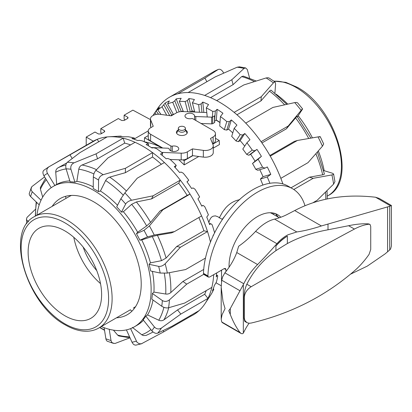 <?xml version="1.0" encoding="UTF-8"?>
<svg xmlns="http://www.w3.org/2000/svg" width="412" height="412" viewBox="0 0 412 412"><rect width="100%" height="100%" fill="white"/><g stroke="black" fill="none" stroke-linecap="round" stroke-linejoin="round"><path stroke-width="0.62" d="M276.715 215.085A8.25 4.764 -60 0 1 276.045 215.883M274.464 213.323A3.466 1.998 -60 0 1 273.64 213.967A3.466 1.998 -60 0 1 273.13 214.199M271.838 213.457A3.466 1.998 120 0 0 272.358 213.225A3.466 1.998 120 0 0 272.765 212.947M198.78 156.483L184.2 164.903L178.875 159.81M162.173 147.98C156.143 144.787 150.262 142.758 144.524 141.893M212.798 144.138L219.194 140.446L219.442 144.555L213.267 148.119M208.889 222.588L209.492 220.322L210.826 217.953L211.912 216.887L213.092 216.207L215.306 215.867L217.69 216.661M219.225 217.938L222.609 211.876L225.786 207.766C229.803 203.327 234.469 200.634 239.779 199.686M178.319 128.323L178.319 130.187A3.548 2.05 0 0 0 180.507 132.077A3.548 2.05 0 0 0 184.375 131.634A3.548 2.05 0 0 0 185.415 130.187L185.415 128.323A3.548 2.05 0 0 0 183.222 126.433A3.548 2.05 0 0 0 179.359 126.875A3.548 2.05 0 0 0 178.319 128.323A3.548 2.05 0 0 0 180.507 130.218A3.548 2.05 0 0 0 184.375 129.775A3.548 2.05 0 0 0 185.415 128.323M148.263 135.605L144.54 137.752L144.298 141.79M219.194 140.446L215.466 138.298M182.851 159.871L184.2 160.649L192.821 155.674M184.2 160.649L184.2 164.903M144.54 137.752L162.266 147.985M125.191 119.871L124.125 119.233L124.125 115.195L127.627 117.142L128.111 117.801L127.627 118.465L124.125 120.489L121.792 120.51L118.296 118.558L100.801 128.662L104.298 130.614L104.782 131.268L104.298 131.938L100.801 133.957L98.468 133.977L94.966 132.031L86.216 137.083L93.323 141.182M101.867 133.339L100.801 132.705L100.801 128.662M124.125 115.195L132.875 110.143L150.468 119.604M86.216 145.276L86.216 137.083M271.256 213.169A3.466 1.998 -60 0 1 271.199 212.772M272.147 212.86A2.889 1.669 -60 0 1 271.225 213.009M224.607 216.346A39.701 22.923 120 0 0 222.202 219.328M221.527 270.9L220.868 270.529M206.773 112.538L182.547 111.559A7.941 4.583 0 0 0 176.372 112.893L171.268 115.839L160.392 114.361A8.075 4.661 0 0 0 150.468 118.898A8.075 4.661 0 0 0 150.684 119.969L153.243 126.247L150.591 127.777A7.941 4.583 0 0 0 148.263 131.021A7.941 4.583 0 0 0 150.591 134.266L170.862 145.966A1.344 0.778 0 0 0 172.283 146.142A4.795 2.771 180 0 1 178.741 148.541A4.795 2.771 180 0 1 178.757 148.737A4.795 2.771 180 0 1 174.127 151.503A4.795 2.771 180 0 1 169.178 148.933A1.344 0.778 0 0 0 167.926 148.217L152.095 147.573A1.344 0.778 0 0 0 151.451 147.64M213.267 145.833L213.267 152.569A8.075 4.661 180 0 1 203.337 157.106L192.466 155.623L192.466 148.892L203.337 150.37A8.075 4.661 0 0 0 213.267 145.833A8.075 4.661 0 0 0 213.05 144.761L210.486 138.483L213.143 136.954A7.941 4.583 0 0 0 215.466 133.709A7.941 4.583 0 0 0 213.143 130.47L192.873 118.764A1.344 0.778 0 0 0 191.451 118.589A4.795 2.771 180 0 1 184.988 116.189A4.795 2.771 180 0 1 184.978 115.993A4.795 2.771 180 0 1 189.602 113.228A4.795 2.771 180 0 1 194.557 115.798A1.344 0.778 0 0 0 195.803 116.519L211.639 117.157A1.344 0.778 0 0 0 212.68 116.931L214.539 115.86L214.539 122.591L212.68 123.667A1.344 0.778 180 0 1 211.639 123.888L201.005 123.461M185.472 130.001A5.454 3.147 180 0 1 185.724 130.141A5.454 3.147 180 0 1 187.321 132.365A5.454 3.147 180 0 1 183.953 135.275A5.454 3.147 180 0 1 178.01 134.59A5.454 3.147 180 0 1 176.413 132.365A5.454 3.147 180 0 1 178.262 130.001M214.693 120.968L214.693 122.379A0.52 0.299 180 0 1 214.539 122.591M215.466 133.709L215.466 140.446A7.941 4.583 180 0 1 213.143 143.685L212.71 143.937M192.466 155.623L187.357 158.574A7.941 4.583 180 0 1 181.187 159.902L170.171 159.459M161.705 152.383L181.187 153.171A7.941 4.583 0 0 0 187.357 151.837L192.466 148.892M162.73 148.006L150.591 140.997A7.941 4.583 180 0 1 148.263 137.757L148.263 131.021M151.019 127.529L150.684 126.7A8.075 4.661 180 0 1 150.468 125.634L150.468 118.898M101.295 326.577A81.076 46.808 -120 0 0 134.338 326.834L137.253 325.15A81.076 46.808 -120 0 0 143.474 320.232M151.77 330.697C153.831 332.947 155.808 333.766 157.714 333.154A100.214 57.86 -120 0 0 161.447 328.034C158.908 329.512 156.575 329.178 154.448 327.025A95.265 55.002 60 0 1 151.77 330.697L143.134 319.8A81.076 46.808 -120 0 0 145.807 316.128L147.537 314.917A81.076 46.808 -120 0 0 153.001 300.008M161.756 306.24C164.125 307.702 166.397 308.217 168.565 307.785A100.214 57.86 -120 0 0 169.414 299.874C167.102 301.646 164.748 301.883 162.364 300.569A95.265 55.002 60 0 1 161.756 306.24L151.781 299.138A81.076 46.808 -120 0 0 152.388 293.473L153.933 292.093A81.076 46.808 -120 0 0 152.409 271.369M160.232 273.063L167.339 273.079A100.214 57.86 -120 0 0 165.155 263.747C163.101 265.714 160.938 266.59 158.666 266.373A95.265 55.002 60 0 1 160.232 273.063L150.648 270.988A81.076 46.808 -120 0 0 149.082 264.298L150.442 262.846A81.076 46.808 -120 0 0 141.718 239.902L139.925 240.211A81.076 46.808 -120 0 0 138.236 236.915A81.076 46.808 -120 0 0 136.454 233.661L137.66 232.229L146.667 225.925L150.576 222.356L160.011 211.042L162.879 209.78L190.03 194.103A100.214 57.86 60 0 1 196.215 204.846A100.214 57.86 60 0 1 201.592 215.945L174.441 231.621L154.237 235.036A100.214 57.86 -120 0 0 149.402 225.9L143.994 230.349A95.265 55.002 60 0 1 147.46 236.905L154.237 235.036M134.338 326.834A81.076 46.808 -120 0 0 136.835 237.724A81.076 46.808 -120 0 0 53.261 186.399A81.076 46.808 -120 0 0 36.962 215.146M52.18 206.361A67.058 38.718 60 0 1 60.27 198.543A67.058 38.718 60 0 1 62.475 197.43A67.058 38.718 60 0 1 128.379 239.115A67.058 38.718 60 0 1 127.329 314.691A67.058 38.718 60 0 1 125.13 315.803A67.058 38.718 60 0 1 116.514 317.791M161.447 328.034L180.832 314.073L207.983 298.401A100.214 57.86 60 0 1 205.078 303.531L208.518 298.309A97.299 56.176 -120 0 0 208.894 297.732L211.068 294.415A95.677 55.239 -120 0 0 213.802 289.219L212.468 290.8A97.299 56.176 -120 0 0 214.333 285.495L216.305 282.272A95.677 55.239 -120 0 0 217.763 275.829L217.278 275.427L216.212 276.921A97.299 56.176 -120 0 0 216.697 272.94M213.097 235.968A97.299 56.176 -120 0 0 213.014 235.654L213.926 234.227M214.601 232.857A95.677 55.239 -120 0 0 212.129 224.731L210.764 223.644L209.615 224.612A97.299 56.176 -120 0 0 206.757 217.088L208.4 214.817A95.677 55.239 -120 0 0 204.687 206.546L203.028 205.372L201.798 206.155A97.299 56.176 -120 0 0 199.918 202.493A97.299 56.176 -120 0 0 197.945 198.878L199.64 196.936A95.677 55.239 -120 0 0 194.907 189.103L192.981 187.923L191.642 188.531A97.299 56.176 -120 0 0 186.96 181.81L188.768 180.214L187.033 181.908M165.155 263.747L180.384 247.257L207.535 231.58A100.214 57.86 -120 0 0 201.592 215.945M150.442 262.846L161.458 260.678L166.077 258.077L176.733 246.469L203.883 230.792L207.535 231.58A100.214 57.86 60 0 1 210.47 242.045M213.715 274.66A100.214 57.86 60 0 1 211.856 287.37L184.71 303.047L168.565 307.785M147.537 314.917L158.764 320.237C160.644 321.025 162.374 320.881 163.961 319.81L177.541 309.927L204.692 294.25L207.983 298.401A100.214 57.86 -120 0 0 211.856 287.37M205.078 303.531A100.214 57.86 60 0 1 199.063 310.633L171.912 326.309L157.714 333.154M130.599 328.627L137.021 342.321L139.22 343.732L141.362 343.809L163.698 331.861L190.849 316.189A100.214 57.86 -120 0 0 199.063 310.633M92.916 141.409A100.214 57.86 60 0 1 96.207 139.745A100.214 57.86 60 0 1 97.227 139.318L49.126 166.7A100.214 57.86 -120 0 0 48.59 166.999L92.916 141.409M95.836 170.377C94.363 172.123 93.529 174.322 93.333 176.98A95.265 55.002 60 0 1 98.581 180.075C98.916 177.505 100.446 175.713 103.16 174.698A100.214 57.86 -120 0 0 95.836 170.377L107.918 157.971L135.069 142.3A100.214 57.86 60 0 1 152.564 152.625L125.413 168.302L103.16 174.698M161.355 164.28A94.853 54.765 -120 0 0 152.522 157.013L125.372 172.69L109.716 177.124C107.939 177.68 106.579 178.813 105.647 180.513L100.435 191.019L98.468 191.606A81.076 46.808 -120 0 0 93.22 188.505L93.333 176.98M124.882 192.873L120.886 198.728A95.265 55.002 60 0 1 125.655 204.012C126.86 202.199 128.817 200.943 131.536 200.242A100.214 57.86 -120 0 0 124.882 192.873L137.248 178.2L164.398 162.524A100.214 57.86 60 0 1 180.302 180.132L153.151 195.803L131.536 200.242M160.011 211.042L187.161 195.365A94.853 54.765 -120 0 0 178.705 183.222L151.554 198.898L136.377 201.968L131.639 204.342L123.384 211.727L121.468 212.134A81.076 46.808 -120 0 0 116.699 206.85L120.886 198.728M149.402 225.9L162.879 209.78M136.454 233.661L143.994 230.349M205.48 258.077L185.601 269.551L167.339 273.079M149.082 264.298L158.666 266.373M152.388 293.473L162.364 300.569M145.807 316.128L154.448 327.025M126.422 329.888L132.005 342.202L133.189 344.005L134.209 344.818L135.723 345.163L141.888 343.67M129.935 337.809L114.953 343.495L112.538 342.964L111.637 342.094L111.024 340.549A95.265 55.002 60 0 1 105.879 338.772L106.291 340.178L107.089 341.146L113.424 343.366M104.128 327.695L105.879 338.772M109.242 329.286L111.024 340.549M28.51 221.481L26.744 220.132L26.481 219.102L26.986 217.438L35.406 209.332M31.333 187.486L29.18 193.8L29.556 195.211L30.581 196.524A95.265 55.002 60 0 1 32.26 191.75L31.327 190.401L31.039 189.123L31.76 186.708L44.594 176.892M39.212 204.867L30.581 196.524M44.166 170.053C42.601 171.155 42.518 173.061 43.909 175.77A95.265 55.002 60 0 1 47.468 173.364C46.17 170.594 46.721 168.369 49.126 166.7M51.196 187.723L43.909 175.77M67.285 162.307C65.822 163.749 65.426 165.933 66.111 168.858A95.265 55.002 60 0 1 70.926 169.234C70.375 166.324 71.405 164.192 74.011 162.838A100.214 57.86 -120 0 0 67.285 162.307L79.969 152.6L107.12 136.923A100.214 57.86 60 0 1 108.809 136.789A100.214 57.86 60 0 1 123.183 138.19L96.032 153.867L74.011 162.838M130.558 144.9A94.853 54.765 -120 0 0 124.697 143.118L97.546 158.79L82.034 165.027C80.288 165.799 79.207 167.174 78.795 169.157L76.843 181.362L74.907 182.176A81.076 46.808 -120 0 0 70.086 181.8L66.111 168.858M169.414 299.874L186.734 284.146L203.729 274.335M130.012 337.809L118.862 335.971L117.734 335.193L113.434 330.151M163.126 330.609L163.698 331.861M152.965 331.907A94.853 54.765 -120 0 1 151.219 332.989L146.126 335.409L143.335 335.553L141.893 334.868L132.35 327.365M190.555 315.546L190.849 316.189M177.541 309.927L180.832 314.073M153.933 292.093L165.737 294.034C167.694 294.271 169.389 293.777 170.815 292.546L182.938 281.442L186.734 284.146M182.938 281.442L203.708 269.453M176.733 246.469L180.384 247.257M187.161 195.365L190.03 194.103A100.214 57.86 -120 0 0 180.302 180.132L178.705 183.222M141.718 239.902L152.275 236.524L157.405 235.262L171.572 232.878L174.441 231.621M188.768 180.214A95.677 55.239 -120 0 0 183.216 173.164L181.053 172.056L179.591 172.51A97.299 56.176 -120 0 0 174.286 166.644L176.248 165.387A95.677 55.239 -120 0 0 170.125 159.418L167.766 158.465L166.17 158.79A97.299 56.176 -120 0 0 160.479 154.031L162.637 153.099A95.677 55.239 -120 0 0 156.21 148.475L153.707 147.748L151.966 147.97A97.299 56.176 -120 0 0 146.131 144.524L148.521 143.886A95.677 55.239 -120 0 0 142.073 140.811L139.488 140.368L137.603 140.523A97.299 56.176 -120 0 0 131.881 138.55L134.523 138.149A95.677 55.239 -120 0 0 128.333 136.758L123.703 136.779A97.299 56.176 -120 0 0 118.347 136.357L121.257 136.145L121.37 136.516M134.523 138.149L134.734 139.462M148.521 143.886L148.5 145.858M162.637 153.099L162.137 155.36M176.248 165.387L175.136 167.54M210.764 223.644L209.311 223.747M217.278 275.427L216.491 274.866M213.565 289.157L213.236 288.838M213.277 288.714L213.802 289.219M121.257 136.145A95.677 55.239 -120 0 0 118.522 136.212L108.809 136.789M203.028 205.372L201.7 205.959M107.12 136.923A100.214 57.86 -120 0 0 97.227 139.318L98.725 141.769M135.069 142.3A100.214 57.86 -120 0 0 123.183 138.19L124.697 143.118M164.398 162.524A100.214 57.86 -120 0 0 152.564 152.625L152.522 157.013M204.692 294.25A94.853 54.765 -120 0 0 206.221 290.625M203.883 230.792A94.853 54.765 -120 0 0 198.857 217.521M42.704 197.09L40.428 189.221L40.366 187.445L45.511 178.391M69.824 180.94A81.076 46.808 -120 0 0 56.691 184.427L55.728 172.237C55.672 170.244 56.465 168.755 58.107 167.766L66.651 163.013M72.198 158.476L70.076 154.994M97.546 158.79L96.032 153.867M125.372 172.69L125.413 168.302M151.554 198.898L153.151 195.803M121.468 212.134L125.655 204.012M98.468 191.606L98.581 180.075M74.907 182.176L70.926 169.234M56.691 184.427L54.853 185.482A81.076 46.808 -120 0 0 54.662 185.591L53.261 186.399M54.853 185.482L47.468 173.364M41.046 200.242L32.26 191.75M137.66 232.229A81.076 46.808 -120 0 0 123.384 211.727M117.518 205.253A81.076 46.808 -120 0 0 100.435 191.019M93.236 186.847A81.076 46.808 -120 0 0 76.843 181.362M139.925 240.211L147.46 236.905M276.076 94.163A81.076 46.808 60 0 1 287.772 104.118M231.977 132.164A81.9 47.287 -120 0 0 228.511 129.09M219.977 122.606A81.9 47.287 -120 0 0 216.104 120.155M193.841 112.018A81.9 47.287 -120 0 0 190.808 111.776M153.048 115.484A95.677 55.239 60 0 1 153.496 114.871L156.179 110.977A97.299 56.176 60 0 1 159.506 107.367L157.842 110.061A95.677 55.239 60 0 1 162.045 106.796L165.104 103.108A97.299 56.176 60 0 1 169.353 100.95L167.612 103.891A95.677 55.239 60 0 1 172.746 102.3L174.786 100.801L176.176 98.906A97.299 56.176 60 0 1 181.167 98.298L179.297 101.434A95.677 55.239 60 0 1 185.137 101.579L187.398 100.451L188.917 98.556A97.299 56.176 60 0 1 194.428 99.524L192.383 102.789A95.677 55.239 60 0 1 198.677 104.669L201.108 103.922L202.771 102.078A97.299 56.176 60 0 1 208.554 104.571L206.299 107.903A95.677 55.239 60 0 1 212.767 111.436L215.316 111.075L217.124 109.309A97.299 56.176 60 0 1 222.933 113.228L220.435 116.545A95.677 55.239 60 0 1 226.801 121.576L229.407 121.591L231.353 119.938A97.299 56.176 60 0 1 236.936 125.109L234.176 128.343A95.677 55.239 60 0 1 240.16 134.652L242.756 135.018L244.836 133.498A97.299 56.176 60 0 1 247.421 136.552A97.299 56.176 60 0 1 249.95 139.694L246.922 142.784A95.677 55.239 60 0 1 252.262 150.097L254.791 150.756L256.99 149.402A97.299 56.176 60 0 1 261.404 156.354L258.113 159.233L252.505 163.497L255.049 161.19A83.554 48.24 -120 0 0 250.635 154.243L248.884 155.252L246.649 154.366L252.262 150.097M301.151 110.375L288.225 126.02L261.074 141.697A100.214 57.86 -120 0 0 253.668 132.01A100.214 57.86 -120 0 0 245.737 123.116L272.888 107.439L294.734 102.598A100.214 57.86 60 0 1 301.151 110.375C302.635 108.619 302.944 108.423 302.078 109.793L302.573 108.881L297.572 102.825L296.424 102.434L294.734 102.598M273.419 82.869L274.346 82.101L275.164 82.091L269.247 78.105L267.98 77.724L266.126 77.95A100.214 57.86 60 0 1 273.419 82.869L261.28 96.691L234.129 112.368A100.214 57.86 60 0 1 245.737 123.116M234.129 112.368A100.214 57.86 -120 0 0 216.691 100.616L243.842 84.939L266.126 77.95M244.038 68.423L245.624 67.928L239.439 66.852L237.121 67.218A100.214 57.86 60 0 1 244.038 68.423L231.812 79.753L204.661 95.43A100.214 57.86 60 0 1 216.691 100.616M204.661 95.43A100.214 57.86 -120 0 0 188.14 92.54L215.291 76.864L237.121 67.218M223.69 73.089L223.191 72.182C221.527 69.628 219.823 68.747 218.082 69.546L213.761 71.642A100.214 57.86 60 0 1 218.082 69.546L204.918 78.131L177.768 93.807A100.214 57.86 60 0 1 188.14 92.54M177.768 93.807A100.214 57.86 -120 0 0 169.435 97.232A100.214 57.86 -120 0 0 165.016 100.281A100.214 57.86 60 0 0 158.1 107.784A100.214 57.86 -120 0 0 157.487 108.686A100.214 57.86 -120 0 0 157.441 108.763M173.339 114.237A83.554 48.24 -120 0 0 172.52 114.691A83.554 48.24 -120 0 0 171.763 115.144L170.692 115.762M167.612 103.891L173.493 114.515A83.554 48.24 60 0 1 173.72 114.428M183.185 111.091A83.554 48.24 -120 0 0 181.218 111.425L180.935 111.59M194.582 111.358A83.554 48.24 -120 0 0 192.121 111.013L190.612 111.889M219.987 122.436A83.554 48.24 -120 0 0 216.31 120.036L214.564 121.046L215.316 111.075M220.435 116.545L219.72 126.01A83.554 48.24 60 0 1 224.319 129.641L226.801 121.576M232.77 132.916A83.554 48.24 -120 0 0 228.542 129.069L226.796 130.084L224.319 129.641M234.176 128.343L231.693 136.403A83.554 48.24 60 0 1 236.019 140.961L240.16 134.652M244.718 146.136A83.554 48.24 -120 0 0 240.155 140.641L238.404 141.651L236.019 140.961M246.922 142.784L242.786 149.087A83.554 48.24 60 0 1 246.649 154.366M252.505 163.497A83.554 48.24 60 0 1 255.728 169.275L262.573 167.226L264.973 168.127L267.27 166.953A97.299 56.176 60 0 1 270.797 174.353L267.259 176.969L260.425 179.014L263.052 176.671A83.554 48.24 -120 0 0 259.74 169.692M264.973 168.127L257.773 170.285L255.728 169.275M260.425 179.014A83.554 48.24 60 0 1 262.877 185.034L262.949 185.034M170.928 115.798A83.554 48.24 60 0 1 172.988 114.428M333.596 184.123L334.935 181.641L333.602 173.993L333.184 174.544L331.923 174.925A100.214 57.86 60 0 1 333.596 184.123L317.152 200.299L313.357 202.488M323.559 170.506L332.293 173.179L333.602 173.993M293.792 189.494L313.151 178.319L331.923 174.925M319.388 137.021C320.819 136.557 320.361 136.516 318.012 136.902A100.214 57.86 60 0 1 322.442 146.193L323.672 143.932L320.232 136.671M322.442 146.193L307.985 162.668L280.835 178.345A100.214 57.86 -120 0 0 270.251 156.143L297.402 140.471L318.012 136.902M296.923 116.359L286.381 128.827L288.225 126.02M297.413 116.905L302.078 109.793M275.164 82.091L275.597 83.96L274.902 93.184M245.624 67.928L247.272 69.499L249.615 78.126M206.901 81.71L204.918 78.131M243.291 76.107L241.648 76.601L233.068 84.645L231.812 79.753M233.068 84.645L210.532 97.659M271.549 90.743C271.153 89.934 270.473 90.058 269.505 91.119L260.961 100.909L261.28 96.691M260.961 100.909L236.962 114.763M286.381 128.827L261.944 142.938M206.299 107.903L207.231 116.977M192.383 102.789L194.763 112.054M179.297 101.434L183.392 111.595M157.842 110.061L161.025 114.448M270.797 174.353L263.052 176.671M261.404 156.354L255.049 161.19M217.124 109.309L216.31 120.036M202.771 102.078L203.837 112.419M188.917 98.556L192.121 111.013M176.176 98.906L181.218 111.425M165.104 103.108L171.763 115.144M156.179 110.977L158.538 114.237M256.99 149.402L250.635 154.243M231.353 119.938L228.542 129.069M229.407 121.591L226.796 130.084M212.34 117.075L212.767 111.436M201.108 103.922L201.973 112.347M199.454 112.244L198.677 104.669M187.398 100.451L190.334 111.873M187.759 111.77L185.137 101.579M174.786 100.801L179.23 111.837M176.903 112.615L172.746 102.3M163.822 104.967L169.729 115.633M166.706 115.221L162.045 106.796M154.994 112.77L156.205 114.438M153.707 115.164L153.496 114.871M254.791 150.756L248.884 155.252M258.113 159.233A95.677 55.239 60 0 1 262.573 167.226M267.259 176.969A95.677 55.239 60 0 1 269.886 183.283M242.756 135.018L238.404 141.651M244.836 133.498L240.155 140.641M280.835 178.345A100.214 57.86 60 0 1 282.889 183.922M261.074 141.697A100.214 57.86 60 0 1 270.251 156.143M269.891 155.509L294.359 141.383L297.402 140.471M324.218 173.617C324.661 174.132 324.151 174.528 322.694 174.812L309.433 177.181L313.151 178.319M290.996 187.826L309.433 177.181M298.17 115.746A81.076 46.808 60 0 1 312.409 137.871M318.316 150.916A81.076 46.808 60 0 1 324.198 170.697M83.183 247.102A41.241 23.808 -120 0 0 96.727 270.571M73.784 237.302A51.964 29.999 -120 0 0 100.518 283.605M28.129 252.103A51.964 29.999 -120 0 0 50.81 304.396A51.964 29.999 -120 0 0 90.851 318.316A51.964 29.999 -120 0 0 101.615 294.529A51.964 29.999 -120 0 0 78.934 242.241A51.964 29.999 -120 0 0 38.893 228.315A51.964 29.999 -120 0 0 28.129 252.103M135.424 306.873L133.318 308.088A64.334 37.142 -120 0 0 135.636 306.543M98.787 328.024A64.334 37.142 -120 0 0 112.115 298.571A64.334 37.142 -120 0 0 66.62 219.776A64.334 37.142 -120 0 0 34.454 216.594C4.269 231.446 26.821 304.777 65.384 324.96C73.104 329.409 80.505 331.495 87.586 331.217C91.685 331.016 95.419 329.955 98.787 328.024L130.429 309.757A2.472 2.019 60 0 0 131.814 310.978A2.472 2.019 60 0 0 132.056 311.05M65.786 196.267A2.472 2.019 60 0 0 65.735 196.514A2.472 2.019 60 0 0 66.095 198.327L71.091 195.442M71.482 195.422A64.334 37.142 -120 0 0 68.979 196.658L34.454 216.594M222.629 322.699L221.728 321.963L221.198 319.14L222.078 314.711L225.065 308.603L223.016 301.697L221.198 287.293L221.728 280.206L222.629 276.843L224.9 272.842A164.96 95.239 0 0 0 236.761 252.535L238.636 246.263A82.482 47.622 120 0 0 255.589 231.379A39.588 22.856 -60 0 1 274.598 219.122A82.482 47.622 120 0 0 286.268 214.93L294.719 210.553C318.285 198.177 345.235 193.738 375.559 197.235L379.164 198.409L391.4 205.475L389.711 206.294A263.938 152.383 120 0 0 387.584 206.906L321.401 225.956C312.61 228.866 304.417 230.859 296.815 231.951L288.05 234.752C284.1 236.761 280.387 239.738 276.921 243.693C269.978 251.588 263.526 258.54 257.567 264.545A146.816 84.764 0 0 0 243.791 283.75L230.298 308.557L228.753 310.736L230.298 314.49C233.177 321.829 236.431 327.849 240.062 332.546L241.082 333.457L242.179 333.772L243.054 333.437L243.791 332.237A146.816 84.764 180 0 1 249.054 323.24M279.315 217.773L272.188 213.653A38.331 22.13 120 0 0 270.251 212.741M275.927 250.65L275.927 246.016A38.331 22.13 -60 0 1 287.36 236.143L287.36 243.549A466.642 269.417 120 0 0 275.927 250.65C263.17 259.761 253.473 270.952 246.84 284.228L251.171 286.726C246.937 289.456 244.651 293.02 244.321 297.407L244.321 317.817L244.852 320.443L246.937 322.668L249.193 323.25L251.171 323.054C290.578 313.723 324.996 296.321 354.423 270.839C359.614 266.348 364.491 260.868 369.049 254.405L370.728 249.492L370.728 226.548L370.12 224.581L369.049 224.21C364.491 224.7 359.614 226.322 354.423 229.062C324.996 244.743 290.578 263.963 251.171 286.726M275.927 246.016C279.413 241.679 283.224 238.388 287.36 236.143M246.762 322.575L244.718 321.303L244.064 318.424L244.053 297.253C244.162 292.489 245.094 288.148 246.84 284.228M287.36 243.549C299.23 237.137 312.775 232.548 328.003 229.793L348.624 225.714C356.086 224.138 362.704 223.525 368.483 223.881L369.708 224.298M350.365 274.253L367.257 266.131L384.983 253.967L387.584 251.789A263.938 152.383 120 0 0 389.711 249.945L390.617 248.951L391.4 246.052L391.4 205.475M229.077 267.228A40.17 23.19 -60 0 1 229.051 265.807A40.17 23.19 -60 0 1 246.582 225.385A40.17 23.19 -60 0 1 277.534 214.626A40.17 23.19 -60 0 1 280.793 217.248M278.188 217.119A40.17 23.19 120 0 0 275.195 213.555M304.952 205.609A70.107 40.479 120 0 0 292.505 188.696A70.107 40.479 120 0 0 239.321 206.603A70.107 40.479 120 0 0 207.911 275.927L208.317 277.065L209.538 277.07L224.216 268.598L225.446 268.475L225.956 269.608L225.956 271.508M221.527 281.669L221.527 270.154M207.911 275.927L203.477 273.367A70.107 40.479 -60 0 1 234.886 204.043A70.107 40.479 -60 0 1 288.076 186.136L292.505 188.696M207.911 276.061L203.477 273.367M207.916 276.195L203.477 273.501M207.931 276.318L203.487 273.635M207.957 276.437L203.502 273.759M207.988 276.55L203.523 273.877M208.024 276.653L203.554 273.99M208.07 276.756L203.59 274.098M208.122 276.843L203.636 274.196M208.184 276.926L203.688 274.284M208.245 276.998L203.749 274.366M208.317 277.065L203.816 274.438M208.4 277.116L203.888 274.505M104.298 131.938L104.298 130.614M127.627 118.465L127.627 117.142M194.557 119.737L194.557 115.798M212.68 123.667L212.68 116.931M211.639 123.888L211.639 117.157M195.803 120.459L195.803 116.519M213.143 143.685L213.143 136.954M203.337 157.106L203.337 150.37M187.357 158.574L187.357 151.837M181.187 159.902L181.187 153.171M172.283 151.333L172.283 146.142M170.862 150.849L170.862 145.966M150.591 140.997L150.591 134.266M150.684 126.7L150.684 119.969M55.728 172.237A92.139 53.194 60 0 1 57.623 171.325A92.139 53.194 60 0 1 66.126 168.92M65.879 165.073A94.853 54.765 -120 0 0 59.483 167.128A94.853 54.765 -120 0 0 58.107 167.766M150.885 329.574A92.139 53.194 60 0 1 143.716 333.972A92.139 53.194 60 0 1 141.749 334.755M136.29 341.167A95.265 55.002 60 0 1 132.005 342.202M27.98 222.099A95.265 55.002 60 0 1 27.939 221.208M129.538 336.758A92.139 53.194 60 0 1 117.631 335.08M163.961 319.81A94.853 54.765 -120 0 0 168.724 307.738M163.888 307.337A92.139 53.194 60 0 1 158.764 320.237M170.815 292.546A94.853 54.765 -120 0 0 169.409 272.687M164.321 273.362A92.139 53.194 60 0 1 165.737 294.034M166.077 258.077A94.853 54.765 -120 0 0 157.405 235.262M152.275 236.524A92.139 53.194 60 0 1 161.458 260.678M150.576 222.356A94.853 54.765 -120 0 0 136.377 201.968M131.639 204.342A92.139 53.194 60 0 1 146.667 225.925M126.438 191.019A94.853 54.765 -120 0 0 109.716 177.124M105.647 180.513A92.139 53.194 60 0 1 123.198 195.067M96.526 169.662A94.853 54.765 -120 0 0 82.034 165.027M78.795 169.157A92.139 53.194 60 0 1 93.895 173.916M40.428 189.221A92.139 53.194 60 0 1 46.345 179.761M35.525 215.976A92.139 53.194 60 0 1 36.555 202.297M104.483 329.95A92.139 53.194 60 0 1 99.859 327.406M241.648 76.601A94.853 54.765 60 0 1 254.42 81.571M269.505 91.119A94.853 54.765 60 0 1 284.61 104.813M295.507 117.781A94.853 54.765 60 0 1 308.712 138.509M315.875 153.707A94.853 54.765 60 0 1 322.694 174.812M325.506 192.141A94.853 54.765 60 0 1 325.841 199.15M64.875 222.81A61.862 35.715 60 0 1 108.614 298.571A61.862 35.715 60 0 1 64.875 323.827A61.862 35.715 60 0 1 21.13 248.065A61.862 35.715 60 0 1 64.875 222.81M273.954 81.231A64.334 37.142 60 0 1 295.945 87.38A64.334 37.142 60 0 1 341.435 166.175A64.334 37.142 60 0 1 328.112 195.623L327.272 196.112M221.728 321.963L240.062 332.546M243.332 333.102L243.332 284.846M328.003 229.793L328.003 223.999M348.624 225.714L354.423 229.062M244.053 297.253L244.321 297.407M244.053 317.662L244.321 317.817M368.483 223.881L369.049 224.21M387.584 251.789L387.584 206.906M375.559 197.235L390.617 205.928M221.728 280.206L240.062 290.795M294.719 210.553L321.401 225.956M274.598 219.122L296.815 231.951M255.589 231.379L276.921 243.693M224.9 272.842L243.791 283.75M236.761 252.535L257.567 264.545M389.711 249.945L389.711 206.294M230.298 314.49L230.298 308.557M225.956 269.608L224.216 268.598M221.223 285.737L215.991 282.792M134.621 138.762L148.268 130.882M185.415 129.888L187.125 133.2M178.319 129.888L176.609 133.2M222.428 219.467L217.639 216.63M26.775 223.675L26.481 219.184M43.826 170.274L48.59 166.999M151.219 332.989L153.022 331.948M36.179 201.932L35.293 216.109M99.627 327.54L104.54 330.311M152.986 115.52L157.487 108.686M213.761 71.642L169.435 97.232M243.291 76.102L256.238 81.004M271.261 90.331L286.819 104.329M296.934 116.272L310.88 138.133M317.374 151.992L324.383 173.874M326.999 190.668L327.288 198.852M273.748 81.087L285.84 82.354L297.181 87.256C335.744 107.439 358.296 180.77 328.112 195.623M369.847 224.365L369.533 224.185M241.082 333.463L222.212 322.565M221.198 287.293L221.198 319.14"/></g></svg>
